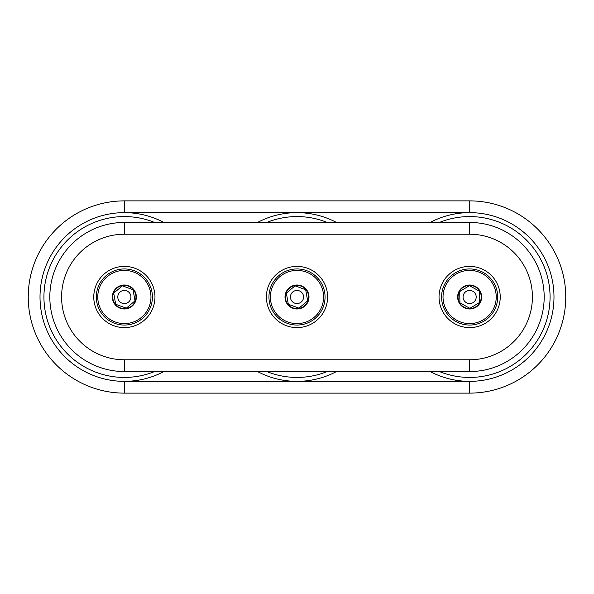 <?xml version="1.0" encoding="UTF-8"?>
<svg xmlns="http://www.w3.org/2000/svg" width="594" height="594" viewBox="0 0 594 594"><rect width="100%" height="100%" fill="white"/><g stroke="black" fill="none" stroke-linecap="round" stroke-linejoin="round"><path stroke-width="0.89" d="M553.987 297A84.355 84.355 0 0 0 430.153 222.453A84.355 84.355 0 0 1 553.987 297A84.355 84.355 0 0 1 430.153 371.547A84.355 84.355 0 0 0 553.987 297M469.126 270.404A26.596 26.596 0 0 1 492.753 310.15A26.596 26.596 0 0 1 446.77 310.588A26.596 26.596 0 0 1 469.126 270.404M463.068 297.126A6.571 6.571 0 0 0 473.024 302.628A6.571 6.571 0 0 0 472.809 291.253A6.571 6.571 0 0 0 463.068 297.126M459.719 291.528L459.934 302.851L469.847 308.323L479.551 302.472L479.336 291.149L469.416 285.677L459.719 291.528M470.166 325.052A28.052 28.052 0 0 0 497.683 296.465A28.052 28.052 0 0 0 469.104 268.948A28.052 28.052 0 0 0 441.587 297.535A28.052 28.052 0 0 0 470.166 325.052M470.218 327.598A30.606 30.606 0 0 1 439.04 297.579A30.606 30.606 0 0 1 469.052 266.402A30.606 30.606 0 0 1 500.23 296.421A30.606 30.606 0 0 1 470.218 327.598M257.521 371.547A84.355 84.355 0 0 0 336.479 371.547A84.355 84.355 0 0 1 257.521 371.547M336.479 222.453A84.355 84.355 0 0 0 257.521 222.453A84.355 84.355 0 0 1 336.479 222.453M301.618 323.195A26.596 26.596 0 0 1 270.5 299.317A26.596 26.596 0 0 1 297 270.404A26.596 26.596 0 0 1 323.5 294.683A26.596 26.596 0 0 1 301.618 323.195M303.467 295.857A6.571 6.571 0 0 0 292.775 291.966A6.571 6.571 0 0 0 294.75 303.17A6.571 6.571 0 0 0 303.467 295.857M307.64 300.876L305.68 289.724L295.032 285.848L286.36 293.124L288.32 304.277L298.968 308.152L307.64 300.876M292.129 269.372A28.052 28.052 0 0 0 269.372 301.871A28.052 28.052 0 0 0 301.871 324.628A28.052 28.052 0 0 0 324.628 292.129A28.052 28.052 0 0 0 292.129 269.372M291.684 266.862A30.606 30.606 0 0 1 327.138 291.684A30.606 30.606 0 0 1 302.316 327.138A30.606 30.606 0 0 1 266.862 302.316A30.606 30.606 0 0 1 291.684 266.862M163.847 222.453A84.355 84.355 0 0 0 40.013 297A84.355 84.355 0 0 0 163.847 371.547A84.355 84.355 0 0 1 40.013 297A84.355 84.355 0 0 1 163.847 222.453A84.355 84.355 0 0 0 40.013 297A84.355 84.355 0 0 1 163.847 222.453A84.355 84.355 0 0 0 40.013 297M119.75 270.805A26.596 26.596 0 0 1 148.136 308.939A26.596 26.596 0 0 1 103.029 312.882A26.596 26.596 0 0 1 119.75 270.805M117.894 298.143A6.571 6.571 0 0 0 128.586 302.034A6.571 6.571 0 0 0 126.611 290.83A6.571 6.571 0 0 0 117.894 298.143M113.721 293.124L115.689 304.284L126.329 308.152L135.009 300.876L133.041 289.716L122.401 285.848L113.721 293.124M469.631 393.124L124.369 393.124L469.631 393.124A96.124 96.124 0 0 0 565.763 297A96.124 96.124 0 0 0 469.631 200.876L124.369 200.876A96.124 96.124 0 0 0 28.237 297A96.124 96.124 0 0 0 124.369 393.124L124.369 381.355L469.631 381.355L469.631 393.124A96.124 96.124 0 0 0 565.763 297A96.124 96.124 0 0 0 469.631 200.876L469.631 212.645L124.369 212.645L124.369 200.876M129.24 324.628A28.052 28.052 0 0 0 151.99 292.129A28.052 28.052 0 0 0 119.491 269.372A28.052 28.052 0 0 0 96.74 301.871A28.052 28.052 0 0 0 129.24 324.628M129.678 327.138A30.606 30.606 0 0 1 94.231 302.316A30.606 30.606 0 0 1 119.052 266.862A30.606 30.606 0 0 1 154.507 291.684A30.606 30.606 0 0 1 129.678 327.138M124.369 234.222L124.369 222.453A74.547 74.547 0 0 0 49.822 297A74.547 74.547 0 0 0 124.369 371.547L469.631 371.547A74.547 74.547 0 0 0 544.178 297A74.547 74.547 0 0 0 469.631 222.453L124.369 222.453A74.547 74.547 0 0 0 49.822 297A74.547 74.547 0 0 0 124.369 371.547L124.369 359.778A62.778 62.778 0 0 1 61.59 297A62.778 62.778 0 0 1 124.369 234.222L469.631 234.222A62.778 62.778 0 0 1 532.41 297A62.778 62.778 0 0 1 469.631 359.778L124.369 359.778M439.434 371.547A80.435 80.435 0 0 0 550.066 297A80.435 80.435 0 0 0 439.434 222.453M469.409 285.009A11.999 11.999 0 0 0 457.64 297.23A11.999 11.999 0 0 0 469.861 308.991A11.999 11.999 0 0 0 481.63 296.77A11.999 11.999 0 0 0 469.409 285.009M469.416 285.402A11.605 11.605 0 0 0 458.033 297.223A11.605 11.605 0 0 0 469.854 308.598A11.605 11.605 0 0 0 481.237 296.777A11.605 11.605 0 0 0 469.416 285.402M327.197 222.453A80.435 80.435 0 0 0 266.803 222.453M266.803 371.547A80.435 80.435 0 0 0 327.197 371.547M299.079 308.813A11.999 11.999 0 0 0 308.813 294.921A11.999 11.999 0 0 0 294.921 285.187A11.999 11.999 0 0 0 285.187 299.079A11.999 11.999 0 0 0 299.079 308.813M299.012 308.427A11.605 11.605 0 0 0 308.427 294.988A11.605 11.605 0 0 0 294.988 285.573A11.605 11.605 0 0 0 285.573 299.012A11.605 11.605 0 0 0 299.012 308.427M154.566 222.453A80.435 80.435 0 0 0 43.934 297A80.435 80.435 0 0 0 154.566 371.547M122.282 285.187A11.999 11.999 0 0 0 112.548 299.086A11.999 11.999 0 0 0 126.448 308.813A11.999 11.999 0 0 0 136.182 294.914A11.999 11.999 0 0 0 122.282 285.187M122.349 285.573A11.605 11.605 0 0 0 112.942 299.012A11.605 11.605 0 0 0 126.381 308.427A11.605 11.605 0 0 0 135.796 294.988A11.605 11.605 0 0 0 122.349 285.573M469.631 234.222L469.631 222.453M469.631 359.778L469.631 371.547"/></g></svg>
